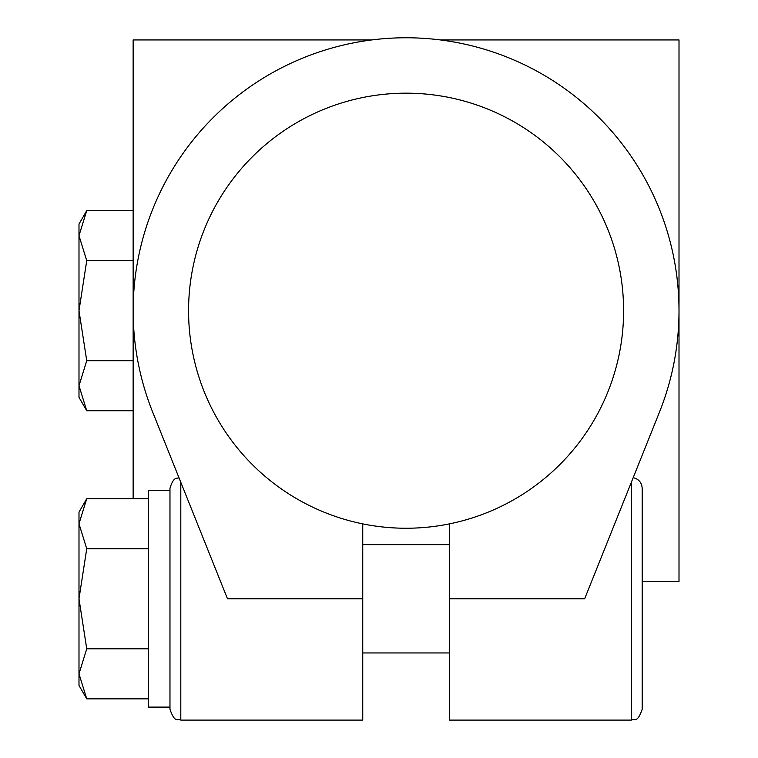 <?xml version="1.0" encoding="UTF-8"?>
<svg xmlns="http://www.w3.org/2000/svg" width="758" height="758" viewBox="0 0 758 758"><rect width="100%" height="100%" fill="white"/><g stroke="black" fill="none" stroke-linecap="round" stroke-linejoin="round"><path stroke-width="1.14" d="M633.205 477.654C638.776 479.037 641.77 482.6 642.187 488.323L642.187 709.27C637.033 724.08 634.56 718.025 631.357 720.1L449.399 720.1L449.399 523.882A217.537 217.537 0 0 0 621.664 281.711A217.537 217.537 0 0 0 391.545 93.66A217.537 217.537 0 0 0 362.75 523.882A217.537 217.537 0 0 0 449.399 523.882M362.75 523.882L362.75 720.1L180.802 720.1C177.599 718.025 175.117 724.08 169.972 709.27L169.972 598.801L169.972 707.1L148.312 707.1L148.312 490.492L169.972 490.492L169.972 598.801L169.972 488.323C173.866 475.408 177.258 479.16 178.954 477.654M440.398 39.937L679.007 39.937L679.007 310.704A272.927 272.927 0 0 0 354.374 42.713A272.927 272.927 0 0 0 152.728 412.229L227.495 598.801L362.75 598.801M449.399 598.801L584.655 598.801L659.422 412.229A272.927 272.927 0 0 0 679.007 310.704L679.007 581.471L642.187 581.471M133.143 410.751L86.734 410.751L78.993 385.737L78.993 397.353L86.734 410.751M148.312 498.745L86.734 498.745L78.993 523.759L86.734 548.773L78.993 598.801L86.734 648.82L78.993 673.834L86.734 698.848L148.312 698.848M148.312 548.773L86.734 548.773M148.312 648.82L86.734 648.82M86.734 210.658L78.993 235.672L86.734 260.676L78.993 310.704L86.734 360.732L78.993 385.737L78.993 224.055L86.734 210.658L133.143 210.658M133.143 260.676L86.734 260.676M133.143 360.732L86.734 360.732M86.734 498.745L78.993 512.152L78.993 685.44L86.734 698.848M371.761 39.937L133.143 39.937L133.143 498.745M631.357 482.268L631.357 720.1M180.802 482.268L180.802 720.1M449.399 544.642L362.75 544.642M449.399 652.951L362.75 652.951"/></g></svg>

